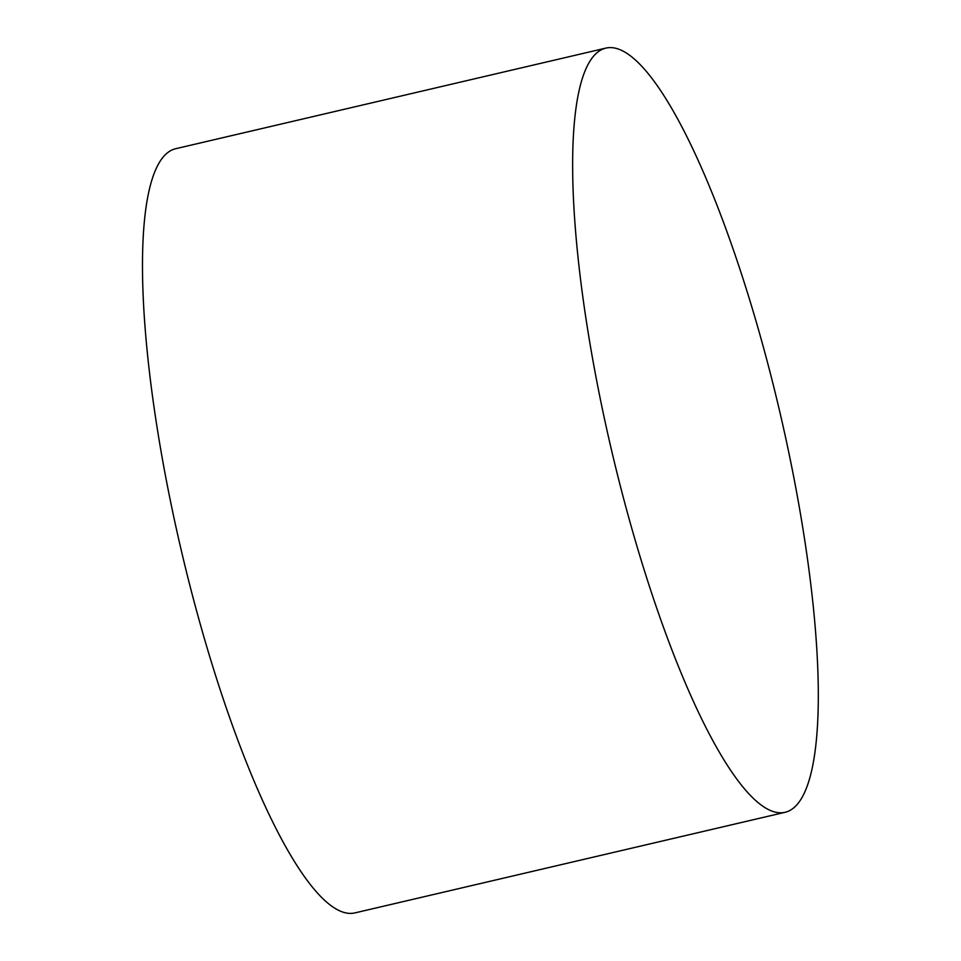 <?xml version="1.0" encoding="UTF-8"?>
<svg xmlns="http://www.w3.org/2000/svg" width="961" height="961" viewBox="0 0 961 961"><rect width="100%" height="100%" fill="white"/><g stroke="black" fill="none" stroke-linecap="round" stroke-linejoin="round"><path stroke-width="1.44" d="M617.575 475.13A392.46 86.286 76.8 0 0 784.861 812.345A392.46 86.286 76.8 0 0 779.491 410.551A392.46 86.286 76.8 0 0 606.103 48.05A392.46 86.286 76.8 0 0 617.575 475.13M606.103 48.05L175.947 148.655A392.46 86.286 76.8 0 0 187.419 575.735A392.46 86.286 76.8 0 0 354.705 912.95L784.861 812.345"/></g></svg>

